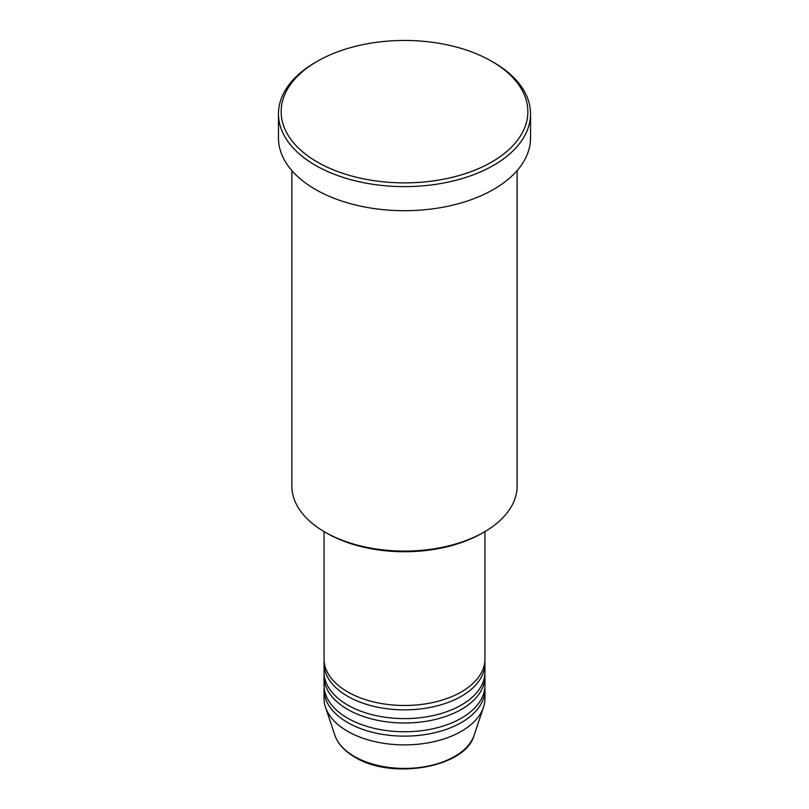 <?xml version="1.0" encoding="UTF-8"?>
<svg xmlns="http://www.w3.org/2000/svg" width="809" height="809" viewBox="0 0 809 809"><rect width="100%" height="100%" fill="white"/><g stroke="black" fill="none" stroke-linecap="round" stroke-linejoin="round"><path stroke-width="1.21" d="M324.055 531.574L324.055 659.042A80.445 46.447 0 0 0 347.617 691.877A80.445 46.447 0 0 0 435.282 701.949A80.445 46.447 0 0 0 484.945 659.042L484.945 531.574M324.146 661.226A80.445 46.447 0 0 0 324.055 663.42A80.445 46.447 0 0 0 347.617 696.256A80.445 46.447 0 0 0 435.282 706.328A80.445 46.447 0 0 0 484.945 663.42A80.445 46.447 0 0 0 484.854 661.226M324.055 663.42L324.055 672.178A80.445 46.447 0 0 0 347.617 705.013A80.445 46.447 0 0 0 435.282 715.085A80.445 46.447 0 0 0 484.945 672.178L484.945 663.42M324.146 674.362A80.445 46.447 0 0 0 324.055 676.557A80.445 46.447 0 0 0 347.617 709.392A80.445 46.447 0 0 0 435.282 719.464A80.445 46.447 0 0 0 484.945 676.557A80.445 46.447 0 0 0 484.854 674.362M324.055 676.557L324.055 685.314A80.445 46.447 0 0 0 347.617 718.149A80.445 46.447 0 0 0 435.282 728.221A80.445 46.447 0 0 0 484.945 685.314L484.945 676.557M324.146 687.498A80.445 46.447 0 0 0 324.055 689.693A80.445 46.447 0 0 0 347.617 722.528A80.445 46.447 0 0 0 435.282 732.6A80.445 46.447 0 0 0 484.945 689.693A80.445 46.447 0 0 0 484.854 687.498M484.136 532.049L482.245 533.141A109.943 63.476 180 0 1 326.755 533.141L324.864 532.049A112.623 65.023 0 0 0 484.136 532.049A112.623 65.023 0 0 0 517.123 486.067L517.123 170.598M317.28 162.022A123.352 71.212 0 0 0 491.72 162.022A123.352 71.212 0 0 0 491.72 61.312L493.621 62.404A126.032 72.759 180 0 1 530.532 113.857A126.032 72.759 180 0 1 452.727 181.085A126.032 72.759 180 0 1 315.379 165.309A126.032 72.759 180 0 1 278.468 113.857A126.032 72.759 180 0 1 315.379 62.404L317.28 61.312A123.352 71.212 0 0 0 317.28 162.022M278.468 113.857L278.468 137.945A126.032 72.759 0 0 0 315.379 189.397A126.032 72.759 0 0 0 452.727 205.162A126.032 72.759 0 0 0 530.532 137.945L530.532 113.857M324.055 689.693L324.055 698.45A80.445 46.447 0 0 0 325.511 707.248A80.445 46.447 0 0 0 347.617 731.285A80.445 46.447 0 0 0 428.072 742.854A80.445 46.447 0 0 0 483.489 707.248A80.445 46.447 0 0 0 484.945 698.45L484.945 689.693M493.621 62.404L491.72 61.312A123.352 71.212 0 0 0 317.28 61.312M291.877 170.598L291.877 486.067A112.623 65.023 0 0 0 324.864 532.049L326.755 533.141M354.352 756.425A70.919 40.946 0 0 0 425.281 766.629A70.919 40.946 0 0 0 474.135 735.239C465.59 767.559 391.637 780.23 354.848 757.133C344.553 751.156 337.899 743.865 334.865 735.239A70.919 40.946 0 0 0 354.352 756.425M474.135 735.239L483.489 707.248M334.865 735.239L325.511 707.248"/></g></svg>
